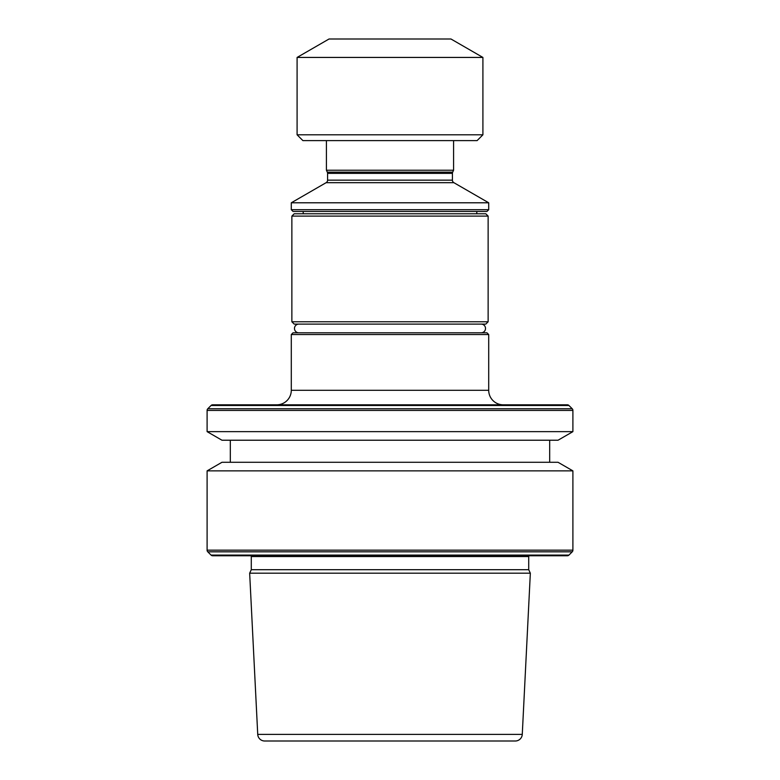 <?xml version="1.0" encoding="UTF-8"?>
<svg xmlns="http://www.w3.org/2000/svg" width="780" height="780" viewBox="0 0 780 780"><rect width="100%" height="100%" fill="white"/><g stroke="black" fill="none" stroke-linecap="round" stroke-linejoin="round"><path stroke-width="1.17" d="M485.803 324.1L294.197 324.1L291.866 321.769L488.134 321.769L485.803 324.1M291.866 216.099L294.197 213.778L485.803 213.778L488.134 216.099L291.866 216.099L291.866 321.769M488.134 216.099L488.134 321.769M303.196 211.448L303.196 213.778M476.804 211.448L476.804 213.778M486.964 211.448L293.036 211.448L291.291 209.713L488.709 209.713L486.964 211.448M453.58 140.614L453.58 170.225L452.692 172.136A2.905 2.905 0 0 0 452.419 173.355L452.419 180.16A2.905 2.905 0 0 0 453.872 182.676L488.709 202.79L291.291 202.79L291.291 209.713M488.709 202.79L488.709 209.713M453.872 182.676L326.128 182.676L291.291 202.79M326.128 182.676A2.905 2.905 0 0 0 327.581 180.16L327.581 173.355A2.905 2.905 0 0 0 327.308 172.136L326.42 170.225L453.58 170.225M326.42 140.614L326.42 170.225M477.097 140.614L302.903 140.614L297.092 134.803L482.908 134.803L477.097 140.614M297.092 57.437L329.033 39L450.967 39L482.908 57.437L297.092 57.437L297.092 134.803M482.908 57.437L482.908 134.803M503.227 404.81A14.518 14.518 0 0 1 488.709 390.293L291.291 390.293A14.518 14.518 0 0 1 276.773 404.81M291.291 334.552L293.036 332.806L486.964 332.806L488.709 334.552L291.291 334.552L291.291 390.293M488.709 334.552L488.709 390.293M298.837 324.1A4.358 4.358 0 0 0 294.479 328.448A4.358 4.358 0 0 0 298.837 332.806M481.162 324.1A4.358 4.358 0 0 1 485.521 328.448A4.358 4.358 0 0 1 481.162 332.806M251.287 569.702L528.713 569.702L528.713 556.54L251.287 556.54L251.287 569.702L249.659 573.193L530.341 573.193L522.268 734.38A6.971 6.971 0 0 1 515.307 741L264.693 741L515.307 741M528.713 556.54A2.905 2.905 0 0 1 528.821 555.769M251.287 556.54A2.905 2.905 0 0 0 251.179 555.769M211.058 555.097A2.321 2.321 0 0 0 212.706 555.769L567.294 555.769A2.321 2.321 0 0 0 568.942 555.097L572.227 551.811L207.772 551.811L211.058 555.097L568.942 555.097M207.1 470.866L221.959 462.286L558.041 462.286L572.9 470.866L207.1 470.866L207.1 550.163A2.321 2.321 0 0 0 207.772 551.811M572.9 470.866L572.9 550.163A2.321 2.321 0 0 1 572.227 551.811M230.324 440.222L230.324 462.286M549.676 440.222L549.676 462.286M558.041 440.222L221.959 440.222L207.1 431.642L572.9 431.642L558.041 440.222M212.706 404.81L567.294 404.81L212.706 404.81A2.321 2.321 0 0 0 211.058 405.483L207.772 408.769A2.321 2.321 0 0 0 207.1 410.416L207.1 431.642M567.294 404.81A2.321 2.321 0 0 1 568.942 405.483L572.227 408.769A2.321 2.321 0 0 1 572.9 410.416L572.9 431.642M522.268 734.38L257.731 734.38A6.971 6.971 0 0 0 264.693 741M257.731 734.38L249.659 573.193M528.713 569.702L530.341 573.193M544.021 555.769L235.979 555.769M452.419 173.355L327.581 173.355M452.419 180.16L327.581 180.16M452.692 172.136L327.308 172.136M572.9 550.163L207.1 550.163M572.9 410.416L207.1 410.416M572.227 408.769L207.772 408.769M568.942 405.483L211.058 405.483"/></g></svg>
